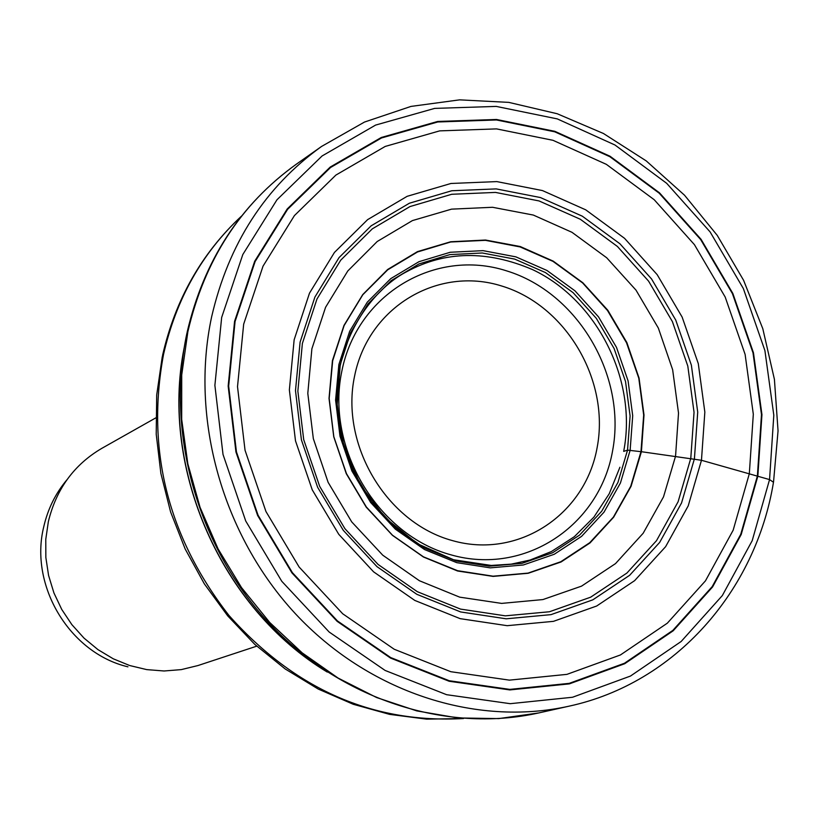 <?xml version="1.0" encoding="UTF-8"?>
<svg xmlns="http://www.w3.org/2000/svg" width="819" height="819" viewBox="0 0 819 819"><rect width="100%" height="100%" fill="white"/><g stroke="black" fill="none" stroke-linecap="round" stroke-linejoin="round"><path stroke-width="1.23" d="M221.662 317.465L242.813 254.525L276.965 199.785L322.082 155.968L375.604 125.082L434.664 108.395L496.232 106.409L557.289 118.898L614.987 145.014L666.686 183.323L710.104 231.92L743.335 288.523L764.905 350.563L773.812 415.223L769.553 479.586L752.2 540.673L722.338 595.556L681.162 641.492L630.456 676.064L572.532 697.256L510.196 703.685L446.611 694.696L385.135 670.454L329.136 632.002L281.777 581.285L245.72 520.997L223.014 454.443L214.885 385.329L221.662 317.465M623.689 451.371L627.538 450.143L641.4 451.709L631.06 486.302L613.646 517.198L590.018 542.936L561.066 561.977L528.214 573.269L493.14 576.402L457.596 571.007L423.454 557.022L392.465 535.35L366.206 507.145L346.273 473.679L333.743 436.752L329.023 398.392L332.432 360.595L343.98 325.419L362.756 294.564L387.643 269.492L417.485 251.617L450.706 241.759L485.524 240.039L520.27 246.539L553.204 261.118L582.831 282.75L607.831 310.278L626.873 342.577L639.055 378.071L644.01 415.028L641.4 451.709L701.463 460.278L769.553 479.586L773.474 482.258M311.885 348.751L325.593 307.258L347.819 270.935L377.221 241.503L412.428 220.587L451.556 209.142L492.506 207.279L533.312 215.059L571.959 232.299L606.695 257.77L636.005 290.141L658.343 328.071L672.645 369.727L678.521 413.104L675.552 456.183L663.513 496.867L643.171 533.251L615.509 563.605L581.541 586.138L542.915 599.569L501.617 603.398L459.705 597.153L419.4 580.732L382.76 555.19L351.72 521.898L328.132 482.35L313.339 438.697L307.801 393.366L311.885 348.751M256.736 646.16L197.922 665.56L181.275 669.614L164.087 670.986L146.755 669.614L129.689 665.53L113.288 658.814L97.942 649.61L84.019 638.124L71.857 624.631L61.742 609.438L53.921 592.915L48.577 575.44L45.844 557.442L45.772 539.352L48.362 521.59C56.296 489.025 74.13 464.598 101.863 448.321L155.794 417.874M127.959 666.83C69.83 653.204 29.136 585.78 43.735 526.822C47.799 509.039 55.538 493.355 66.933 479.78M757.841 476.167L761.946 414.619L753.46 352.774L732.831 293.427L701.044 239.291L659.49 192.834L610.032 156.234L554.852 131.327L496.478 119.472L437.653 121.458L381.275 137.49L330.211 167.066L287.213 208.968L254.689 261.261L234.572 321.335L228.163 386.077L235.944 451.986L257.606 515.438L291.973 572.942L337.131 621.334L390.509 658.056L449.14 681.254L509.817 689.926L569.338 683.875L624.682 663.738L673.177 630.804L712.581 586.957L741.185 534.541L757.841 476.167M321.58 146.437C265.182 186.967 228.532 243.775 211.63 316.84C189.824 418.478 222.44 535.053 295.352 613.677C368.468 692.157 475.644 727.016 569.092 706.162C675.143 683.189 755.886 591.031 773.556 481.787L778.05 430.855L774.416 379.361L762.806 328.716L743.58 280.282L717.249 235.381L684.52 195.209L646.252 160.913L603.419 133.477L557.186 113.739L508.783 102.375L459.572 99.857L410.974 106.419L364.496 122.051L321.58 146.437L296.14 164.332C240.653 204.207 204.566 259.981 187.879 331.654L181.716 374.979L181.685 419.379L187.838 463.83L200.061 507.35L218.089 548.925L241.513 587.602L269.779 622.522L302.231 652.897L338.114 678.071L376.597 697.532L416.789 710.902L457.811 717.946L498.74 718.601L538.728 712.939L569.092 706.162M619.911 467.25L609.234 493.744L593.857 517.178L574.334 536.691L551.351 551.576L529.965 560.073L511.23 564.148L491.205 565.438L453.562 559.746L417.577 543.765L385.851 518.417L360.718 485.421L344.052 447.123L337.049 406.275L340.151 365.837C352.17 313.595 384.828 282.76 406.746 271.673C445.126 250.86 487.049 250.164 532.514 269.594C597.184 299.969 637.499 380.282 623.74 451.044M339.977 365.428L350.614 332.647L368.007 303.89L391.226 280.62L418.99 263.933L449.887 254.596L482.319 252.989L514.69 259.101L545.434 272.553L573.085 292.649L596.334 318.366L614.086 348.484L625.532 381.541L630.098 415.97L627.538 450.143L617.946 482.411L601.73 511.199L579.606 535.063L552.61 552.764L522.031 563.339L489.383 566.164L456.306 561.015L424.529 548.075L395.7 527.948L371.365 501.637L352.825 470.515L341.083 436.22L336.732 400.563L339.977 365.428M338.871 364.506L349.652 331.296L367.281 302.18L390.796 278.603L418.929 261.711L450.215 252.262L483.067 250.645L515.847 256.849L546.979 270.475L574.979 290.827L598.515 316.881L616.502 347.379L628.081 380.845L632.708 415.724L630.128 450.327L620.423 483.015L604.002 512.172L581.603 536.343L554.268 554.268L523.3 564.987L490.233 567.864L456.726 562.653L424.529 549.549L395.321 529.156L370.669 502.508L351.894 470.976L339.987 436.23L335.585 400.102L338.871 364.506M332.678 360.749L344.113 325.573L362.807 294.748L387.725 269.82L417.526 251.965L450.655 242.004L485.421 240.336L520.096 246.928L553.02 261.384L582.616 282.934L607.503 310.503L626.515 342.762L638.779 378.163L643.683 415.038L640.98 451.658L630.743 486.24L613.4 517.106L589.731 542.71L560.82 561.721L528.05 573.105L493.048 576.187L457.565 570.689L423.443 556.828L392.496 535.237L366.359 507.002L346.447 473.587L333.835 436.752L329.177 398.464L332.678 360.749M302.385 343.427L316.973 298.996L340.724 260.166L372.307 228.859L409.971 206.572L451.74 194.277L495.485 192.414L539.035 200.931L580.323 219.267L617.393 246.447L648.566 281.112L672.399 321.601L687.796 366.021L694.041 412.295L690.786 458.271L678.101 501.771L656.5 540.683L626.904 573.054L590.653 597.184L549.457 611.752L505.333 615.837L460.503 609.09L417.321 591.687L378.081 564.445L344.932 528.705L319.686 486.373L303.716 439.68L297.86 391.165L302.385 343.427M300.092 342.158L314.916 297.041L339.046 257.606L371.12 225.839L409.377 203.225L451.781 190.755L496.191 188.892L540.397 197.543L582.299 216.175L619.922 243.765L651.555 278.962L675.736 320.055L691.369 365.141L697.716 412.111L694.42 458.783L681.562 502.938L659.643 542.444L629.616 575.317L592.823 599.836L551.003 614.639L506.203 618.806L460.677 611.957L416.82 594.307L376.975 566.635L343.294 530.343L317.649 487.336L301.423 439.916L295.485 390.643L300.092 342.158M294.144 339.793L309.48 293.171L334.449 252.436L367.618 219.635L407.156 196.314L450.962 183.476L496.826 181.593L542.465 190.571L585.718 209.828L624.549 238.329L657.186 274.662L682.145 317.086L698.29 363.616L704.842 412.1L701.463 460.278L688.216 505.876L665.612 546.683L634.633 580.651L596.662 606.019L553.47 621.345L507.186 625.685L460.145 618.652L414.803 600.429L373.607 571.846L338.779 534.336L312.264 489.875L295.495 440.847L289.363 389.905L294.144 339.793M243.673 324.16L263.042 266.134L294.41 215.602L335.903 175.071L385.206 146.437L439.67 130.876L496.529 128.89L552.968 140.305L606.347 164.343L654.207 199.713L694.41 244.635L725.173 297.01L745.116 354.412L753.316 414.24L749.313 473.761L733.159 530.2L705.456 580.855L667.321 623.187L620.423 654.965L566.922 674.365L509.408 680.139L450.808 671.703L394.215 649.252L342.7 613.769L299.13 567.035L265.96 511.527L245.045 450.276L237.51 386.66L243.673 324.16M235.073 321.488L255.139 261.517L287.602 209.326L330.528 167.506L381.49 137.971L437.766 121.97L496.478 119.973L554.75 131.818L609.827 156.675L659.213 193.202L700.685 239.578L732.421 293.622L753.009 352.856L761.486 414.598L757.38 476.034L740.755 534.305L712.192 586.629L672.86 630.384L624.457 663.257L569.215 683.363L509.797 689.393L449.232 680.732L390.714 657.575L337.428 620.925L292.363 572.614L258.067 515.223L236.445 451.883L228.665 386.107L235.073 321.488M354.586 376.054L354.617 375.941C368.315 306.961 437.991 265.714 501.863 286.056C565.939 305.415 609.971 380.18 597.174 447.369L597.153 447.481C585.257 514.905 518.069 559.418 452.385 540.591C386.507 522.788 339.977 444.758 354.586 376.054M341.892 370.894L341.871 371.017C325.44 447.809 377.549 535.135 451.197 554.903C524.621 575.829 599.436 525.941 612.602 450.778L612.622 450.655C626.791 375.757 577.794 292.496 506.388 270.792C435.227 247.983 357.299 293.806 341.892 370.894M321.99 668.56C221.396 604.852 162.561 471.805 183.128 354.525M184.07 348.27C159.971 469.133 221.621 608.568 327.262 672.071M463.4 718.529C372.973 723.689 294.82 689.322 228.951 615.427C167.803 536.773 145.977 449.866 163.472 354.719L163.503 354.545C176.177 298.935 202.119 252.856 241.318 216.298M187.08 332.442C203.726 260.811 240.08 204.77 296.14 164.332M186.906 333.251C165.612 432.944 197.44 546.099 268.632 622.686C339.998 699.078 445.516 733.681 538.728 712.939M463.493 718.529L426.597 719.143L389.609 714.373L353.255 704.279L318.233 689.055L285.217 668.98L254.842 644.43L227.713 615.868L204.33 583.845L185.166 548.976L170.587 511.926L160.872 473.413L156.214 434.193L156.695 395.014L162.285 356.623M241.38 216.216C201.515 253.399 175.225 299.836 162.52 355.548"/></g></svg>

